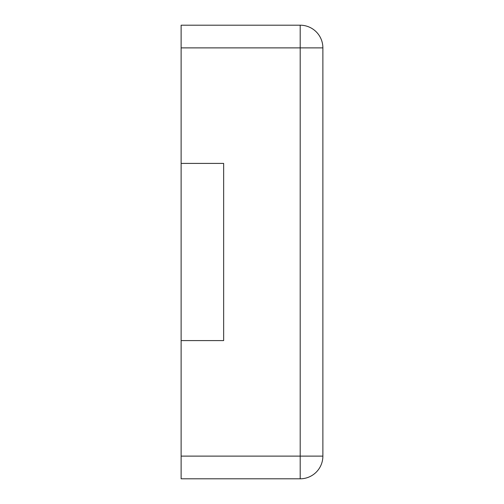 <?xml version="1.0" encoding="UTF-8"?>
<svg xmlns="http://www.w3.org/2000/svg" width="504" height="504" viewBox="0 0 504 504"><rect width="100%" height="100%" fill="white"/><g stroke="black" fill="none" stroke-linecap="round" stroke-linejoin="round"><path stroke-width="0.76" d="M181.125 47.88L181.125 25.2L300.195 25.2A22.68 22.68 0 0 1 322.875 47.88L322.875 456.12A22.68 22.68 0 0 1 300.195 478.8L300.195 25.2A22.68 22.68 0 0 1 322.875 47.88L181.125 47.88L181.125 163.409L223.65 163.409L223.65 340.591L181.125 340.591L181.125 478.8L300.195 478.8A22.68 22.68 0 0 0 322.875 456.12L181.125 456.12M181.125 163.409L181.125 340.591"/></g></svg>
